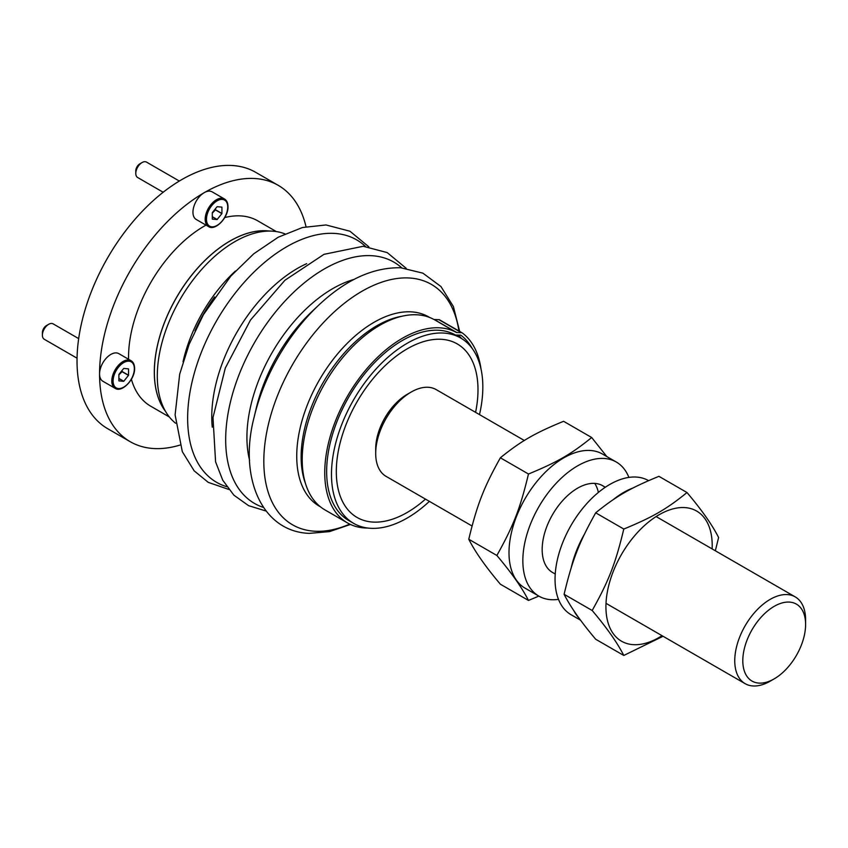 <?xml version="1.0" encoding="UTF-8"?>
<svg xmlns="http://www.w3.org/2000/svg" width="848" height="848" viewBox="0 0 848 848"><rect width="100%" height="100%" fill="white"/><g stroke="black" fill="none" stroke-linecap="round" stroke-linejoin="round"><path stroke-width="1.27" d="M475.58 412.351A100.191 57.844 120 0 0 457.252 343.917A100.191 57.844 120 0 0 373.184 378.505A100.191 57.844 120 0 0 357.061 517.45A100.191 57.844 120 0 0 425.495 499.112A100.191 57.844 -60 0 1 373.184 522.082A100.191 57.844 -60 0 1 357.061 517.45A100.191 57.844 -60 0 1 350.447 414.396A100.191 57.844 -60 0 1 441.119 339.285A100.191 57.844 -60 0 1 457.252 343.917A100.191 57.844 -60 0 1 475.58 412.351M409.075 393.324A44.488 25.684 120 0 0 392.073 407.517A44.488 25.684 120 0 0 375.759 451.03M789.255 665.722A44.403 25.631 120 0 0 805.6 624.467A44.403 25.631 120 0 0 759.151 619.475A44.403 25.631 120 0 0 743.781 669.136A44.403 25.631 120 0 0 774.203 678.856A44.403 25.631 120 0 0 789.255 665.722M805.6 624.467L805.6 619.824A50.096 28.927 120 0 0 795.223 596.886A50.096 28.927 120 0 0 753.194 614.185A50.096 28.927 120 0 0 745.127 683.658A50.096 28.927 120 0 0 770.175 681.177L774.203 678.856M524.329 440.494L436.169 389.592A50.096 28.927 120 0 0 411.121 392.073A50.096 28.927 120 0 0 394.14 406.881A50.096 28.927 120 0 0 375.696 453.426A50.096 28.927 120 0 0 386.073 476.364L472.05 525.993M468.774 539.254C475.134 551.836 485.671 566.824 500.384 584.219L528.474 600.437C522.103 587.855 511.567 572.866 496.864 555.472L468.774 539.254C477.064 504.74 483.752 487.483 500.384 457.793L528.474 474.011C520.184 508.524 513.496 525.771 496.864 555.472M500.384 457.793L501.783 456.637C521.764 440.684 535.152 432.978 563.591 421.297L591.681 437.515C571.446 453.934 558.111 461.662 530.466 473.205L528.474 474.011M606.797 456.553L591.681 437.515M538.84 596.112L528.474 600.437M628.898 477.413A77.422 44.7 120 0 0 616.305 462.033A77.422 44.7 120 0 0 556.638 482.777A77.422 44.7 120 0 0 522.845 560.687A77.422 44.7 120 0 0 538.883 596.133A77.422 44.7 120 0 0 558.493 599.356M605.08 487.42A50.096 28.927 120 0 0 602.642 485.703A50.096 28.927 120 0 0 564.037 499.122A50.096 28.927 120 0 0 542.169 549.536A50.096 28.927 120 0 0 552.546 572.474L555.228 574.022M616.305 462.033L602.451 454.04A77.422 44.7 120 0 0 542.794 474.785A77.422 44.7 120 0 0 509.001 552.695A77.422 44.7 120 0 0 525.039 588.141L538.883 596.133M598.37 492.455A50.096 28.927 120 0 0 594.734 483.392M633.17 487.918A77.422 44.7 120 0 0 613.083 499.737M584.325 534.378A77.422 44.7 120 0 0 571.202 567.778M573.778 610.549A77.422 44.7 120 0 0 578.972 618.012M648.54 480.657L648.508 480.625A77.422 44.7 120 0 0 588.841 501.369A77.422 44.7 120 0 0 555.048 579.279A77.422 44.7 120 0 0 571.086 614.726L580.594 620.217M712.119 548.91A75.143 43.386 120 0 0 687.431 507.867A75.143 43.386 120 0 0 633.594 536.985A75.143 43.386 120 0 0 607.963 622.453A75.143 43.386 120 0 0 662.023 635.671M564.1 594.289C570.46 606.861 580.997 621.849 595.699 639.254L623.789 655.462C617.429 642.89 606.892 627.902 592.18 610.496L564.1 594.289C572.379 559.775 579.078 542.519 595.699 512.828L623.789 529.035C615.51 563.549 608.811 580.806 592.18 610.496M595.699 512.828L597.098 511.673C617.09 495.709 630.477 488.013 658.917 476.332L686.997 492.54C666.772 508.959 653.426 516.697 625.792 528.23L623.789 529.035M715.341 550.765L718.606 537.505C712.246 524.933 701.709 509.945 686.997 492.54M663.051 636.276L623.789 655.462M429.395 501.369A107.018 61.787 -60 0 1 370.873 528.315A107.018 61.787 -60 0 1 353.648 523.364A107.018 61.787 -60 0 1 346.578 413.283A107.018 61.787 -60 0 1 443.43 333.052A107.018 61.787 -60 0 1 460.665 338.002A107.018 61.787 -60 0 1 479.491 414.598M165.392 411.174A107.018 61.787 -60 0 1 175.292 299.704A107.018 61.787 -60 0 1 266.325 230.794A107.018 61.787 -60 0 1 269.378 231.069M456.542 332.533L434.028 319.473L456.542 332.533A109.71 63.346 -60 0 0 347.15 396.769A109.71 63.346 -60 0 0 347.468 522.909L324.932 509.892A109.71 63.346 -60 0 1 324.614 383.762A109.71 63.346 -60 0 1 434.006 319.516M458.461 335.108A109.71 63.346 -60 0 1 461.482 338.49M367.82 528.05A109.71 63.346 -60 0 1 347.468 522.909M480.986 368.912A112.487 64.946 -60 0 0 462.372 332.999A4.558 2.629 -60 0 0 462.224 332.893A4.558 2.629 -60 0 0 461.45 332.681L438.904 319.675L434.25 319.516A1.823 1.049 -60 0 1 434.028 319.473M438.904 319.675A4.558 2.629 -60 0 1 439.677 319.887A4.558 2.629 -60 0 1 439.836 319.982L462.054 332.819M461.45 332.681L456.786 332.533A1.823 1.049 -60 0 1 456.563 332.49M353.648 523.364L348.814 520.577A107.018 61.787 -60 0 1 347.33 519.676A107.018 61.787 -60 0 1 349.175 396.376A107.018 61.787 -60 0 1 455.047 334.769M472.188 348.454A109.795 63.388 -60 0 0 460.877 335.214L460.867 335.267A1.823 1.049 -60 0 0 460.856 335.267A1.823 1.049 -60 0 0 460.549 335.183L455.885 335.024A4.558 2.629 -60 0 1 455.111 334.812M175.589 423.216A109.71 63.346 -60 0 1 180.02 299.545A109.71 63.346 -60 0 1 284.907 233.878M183.03 361.757A109.71 63.346 -60 0 1 235.394 271.053M195.04 330.762A107.018 61.787 -60 0 1 214.565 296.948M306.011 226.67A148.008 85.457 120 0 0 278.229 185.341A148.008 85.457 120 0 0 154.05 236.433A148.008 85.457 120 0 0 130.221 441.702A148.008 85.457 120 0 0 179.903 445.105M278.229 185.341L255.683 172.324A148.008 85.457 120 0 0 131.504 223.427A148.008 85.457 120 0 0 107.675 428.685L130.221 441.702M269.579 231.069A107.018 61.787 120 0 0 193.704 272.653A107.018 61.787 120 0 0 165.498 411.354M276.31 231.568L257.728 220.84A107.018 61.787 120 0 0 224.752 217.565M206.011 225.133A107.018 61.787 120 0 0 167.936 257.781A107.018 61.787 120 0 0 128.567 359.276M131.387 379.279A107.018 61.787 120 0 0 150.711 406.203L169.293 416.94M224.423 198.951L212.191 191.881A15.942 9.201 120 0 0 199.905 196.153A15.942 9.201 120 0 0 192.952 212.191A15.942 9.201 120 0 0 196.248 219.494L208.491 226.554C215.127 231.345 228.483 217.597 227.995 206.615C227.942 202.916 226.745 200.361 224.423 198.951A15.942 9.201 120 0 0 212.148 203.223A15.942 9.201 120 0 0 205.184 219.261A15.942 9.201 120 0 0 208.491 226.554M212.276 212.774L212.276 219.06A7.844 4.526 120 0 0 212.329 219.144L217.046 219.558A7.844 4.526 120 0 0 217.162 219.494L221.869 213.632A7.844 4.526 120 0 0 221.932 213.473L221.932 207.198A7.844 4.526 120 0 0 221.869 207.113L217.162 206.689A7.844 4.526 120 0 0 217.046 206.753L212.329 212.615A7.844 4.526 120 0 0 212.276 212.774M221.932 213.473L215.487 209.763L215.318 208.894M221.869 213.632L215.434 209.912L212.276 213.124M217.046 219.558L212.276 216.802M217.162 219.494L212.276 216.664M179.32 181.048L146.513 162.106A8.883 5.13 120 0 0 142.072 162.551A8.883 5.13 120 0 0 135.786 173.437A8.883 5.13 120 0 0 136.56 176.469A8.883 5.13 120 0 0 137.63 177.497L163.176 192.252M142.072 162.551L139.814 163.855A5.703 3.286 120 0 0 135.786 170.83L135.786 173.437M131.037 360.697L118.805 353.637A15.942 9.201 120 0 0 106.519 357.909A15.942 9.201 120 0 0 99.566 373.947A15.942 9.201 120 0 0 102.862 381.24L115.105 388.31C121.741 393.09 135.097 379.342 134.609 368.371C134.556 364.661 133.359 362.107 131.037 360.697A15.942 9.201 120 0 0 118.762 364.969A15.942 9.201 120 0 0 111.798 381.006A15.942 9.201 120 0 0 115.105 388.31M118.89 374.519L118.89 380.805A7.844 4.526 120 0 0 118.943 380.89L123.66 381.314A7.844 4.526 120 0 0 123.776 381.24L128.483 375.378A7.844 4.526 120 0 0 128.546 375.229L128.546 368.944A7.844 4.526 120 0 0 128.483 368.859L123.776 368.445A7.844 4.526 120 0 0 123.66 368.509L118.943 374.371A7.844 4.526 120 0 0 118.89 374.519M128.546 375.229L122.101 371.509L121.932 370.65M128.483 375.378L122.048 371.668L118.89 374.869M123.66 381.314L118.89 378.558M123.776 381.24L118.89 378.42M78.673 338.606L53.127 323.862A8.883 5.13 120 0 0 48.686 324.296A8.883 5.13 120 0 0 42.4 335.183A8.883 5.13 120 0 0 43.174 338.214A8.883 5.13 120 0 0 44.244 339.253L77.051 358.195M48.686 324.296L46.428 325.6A5.703 3.286 120 0 0 42.4 332.586L42.4 335.183M212.265 427.169A121.169 69.96 -60 0 1 306.669 263.664M305.492 483.551A107.018 61.787 -60 0 1 323.3 382.268A107.018 61.787 -60 0 1 402.111 316.209M320.311 506.733A109.297 63.102 -60 0 1 311.767 394.617A109.297 63.102 -60 0 1 411.079 311.852A109.297 63.102 -60 0 1 429.586 317.449M256.329 407.909A121.126 69.928 -60 0 1 312.022 311.46L318.678 305.174A140.206 80.952 120 0 0 254.22 416.824L256.329 407.909M249.598 460.316A121.412 70.098 -60 0 1 354.04 279.416M226.755 486.699A140.005 80.825 -60 0 1 203.552 346.927A140.005 80.825 -60 0 1 334.101 233.391A140.005 80.825 -60 0 1 365.467 246.439M263.41 507.411A139.326 80.443 -60 0 1 241.924 367.714A139.326 80.443 -60 0 1 371.435 255.683A139.326 80.443 -60 0 1 401.729 267.83M349.736 524.117A138.807 80.136 -60 0 1 314.915 531.23A138.807 80.136 -60 0 1 275.833 399.991A138.807 80.136 -60 0 1 409.022 277.974A138.807 80.136 -60 0 1 458.927 330.996M456.584 335.649L456.945 335.055M456.786 332.533L434.25 319.516M206.477 219.261A15.031 8.681 120 0 0 217.099 225.398A15.031 8.681 120 0 0 227.73 206.986A15.031 8.681 120 0 0 217.099 200.849A15.031 8.681 120 0 0 206.477 219.261M113.091 381.006A15.031 8.681 120 0 0 123.713 387.144A15.031 8.681 120 0 0 134.344 368.742A15.031 8.681 120 0 0 123.713 362.605A15.031 8.681 120 0 0 113.091 381.006M606.013 603.341L745.127 683.658M602.642 485.703L605.324 487.25M656.108 516.57L795.223 596.886M375.696 448.846L375.696 453.426M407.157 394.362L411.121 392.073M460.665 338.002L455.291 334.896M228.79 489.444L208.248 482.364L194.16 470.831L182.309 451.645L175.112 414.873L179.681 374.191L189.231 344.076L203.414 314.682L230.847 276.066L253.775 253.775L278.229 237.207L302.439 227.529L326.024 224.953L349.938 231.218L368.859 246.832M266.018 511.026L248.602 505.673L233.868 495.158L222.748 480.233L215.572 461.81L212.996 417.502L225.303 368.064L250.467 320.067L284.907 280.275L324.021 254.326L363.209 246.28L387.207 252.587L406.16 268.286M350.447 524.446L329.575 531.601L309.266 533.381C261.205 531.601 238.447 476.491 254.22 416.824M459.658 331.42L453.394 306.541L440.981 286.56L422.887 273.162L400.733 267.767C373.162 267.226 345.814 279.692 318.678 305.174M462.224 332.893L439.677 319.887"/></g></svg>
